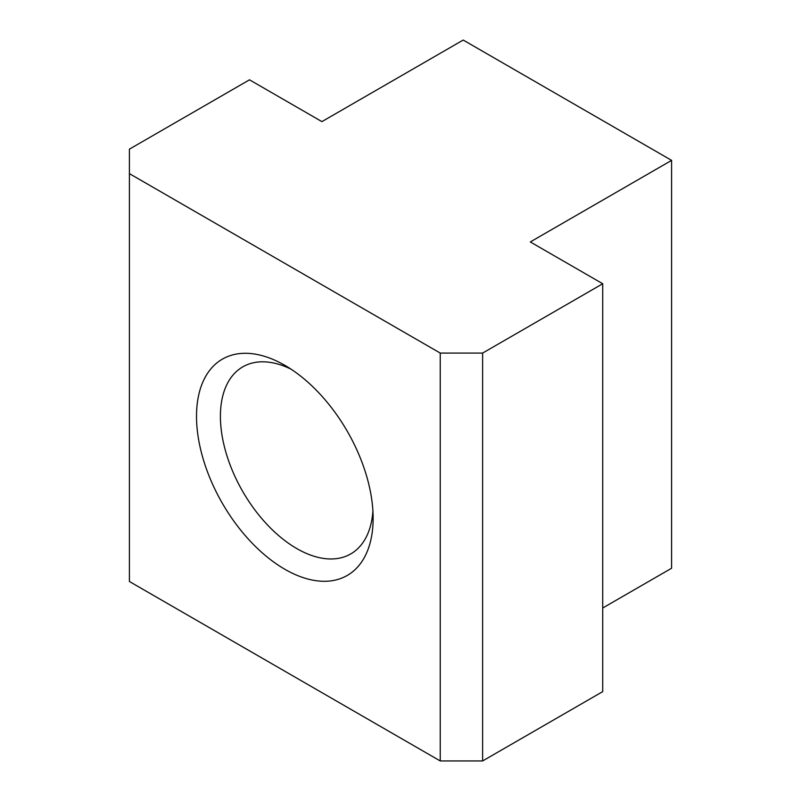 <?xml version="1.0" encoding="UTF-8"?>
<svg xmlns="http://www.w3.org/2000/svg" width="801" height="801" viewBox="0 0 801 801"><rect width="100%" height="100%" fill="white"/><g stroke="black" fill="none" stroke-linecap="round" stroke-linejoin="round"><path stroke-width="1.2" d="M284.816 569.251A124.886 72.1 -120 0 0 373.126 518.267A124.886 72.1 -120 0 0 284.826 365.326A124.886 72.1 -120 0 0 196.515 416.3A124.886 72.1 -120 0 0 284.816 569.251M671.598 160.37L463.198 40.05L321.912 121.622L249.501 79.82L129.402 149.156L129.402 581.496L440.24 760.95L482.623 760.95L602.722 691.613L602.722 283.744L530.312 241.942L671.598 160.37L671.598 568.239L602.722 607.999M129.402 173.627L440.24 353.081L440.24 760.95M440.24 353.081L482.623 353.081L602.722 283.744M291.013 369.151A107.985 62.348 -120 0 0 242.773 366.868A107.985 62.348 -120 0 0 226.222 453.406A107.985 62.348 -120 0 0 296.77 548.565A107.985 62.348 -120 0 0 350.758 553.912A107.985 62.348 -120 0 0 372.906 510.998M482.623 353.081L482.623 760.95"/></g></svg>
